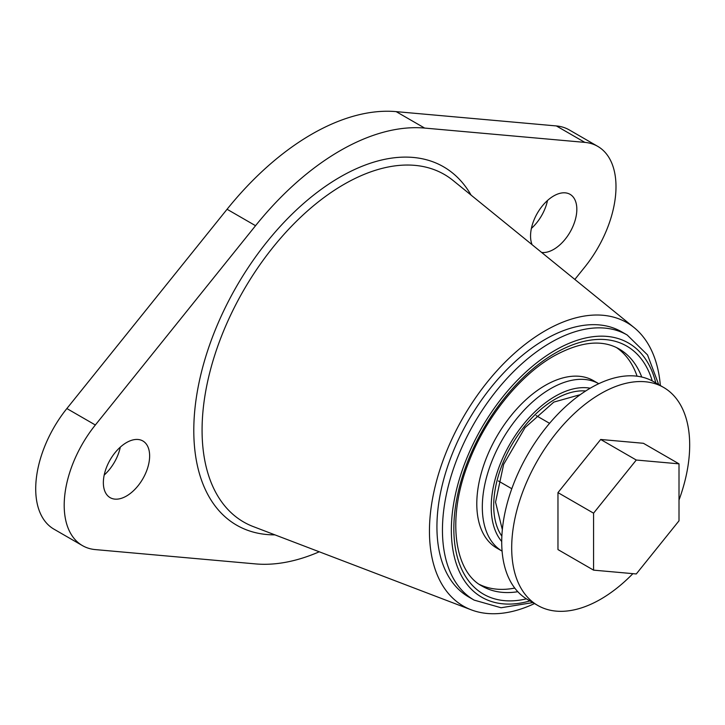 <?xml version="1.0" encoding="UTF-8"?>
<svg xmlns="http://www.w3.org/2000/svg" width="725" height="725" viewBox="0 0 725 725"><rect width="100%" height="100%" fill="white"/><g stroke="black" fill="none" stroke-linecap="round" stroke-linejoin="round"><path stroke-width="1.09" d="M120.314 447.126A32.725 18.895 -60 0 1 104.201 475.047M126.494 442.585A32.725 18.895 -60 0 1 142.861 440.972A32.725 18.895 -60 0 1 147.873 467.19A32.725 18.895 -60 0 1 126.494 496.027A32.725 18.895 -60 0 1 110.137 497.649A32.725 18.895 -60 0 1 105.116 471.431A32.725 18.895 -60 0 1 126.494 442.585M547.511 200.49A32.725 18.895 -60 0 1 531.398 228.402M532.077 244.678A32.725 18.895 -60 0 1 553.692 195.949A32.725 18.895 -60 0 1 570.058 194.327A32.725 18.895 -60 0 1 575.07 220.554A32.725 18.895 -60 0 1 553.692 249.391A32.725 18.895 -60 0 1 541.62 252.436M496.815 548.091A96.661 55.807 -60 0 1 481.998 470.634A96.661 55.807 -60 0 1 545.155 385.446A96.661 55.807 -60 0 1 593.485 380.661L598.741 383.697A96.661 55.807 -60 0 0 550.674 388.636A96.661 55.807 -60 0 0 487.59 473.588A96.661 55.807 -60 0 0 502.081 551.127L496.815 548.091M616.386 347.511A136.943 79.061 -60 0 1 637.085 376.193M474.141 600.11L468.622 596.92A153.047 88.368 -60 0 1 445.168 474.277A153.047 88.368 -60 0 1 545.155 339.409A153.047 88.368 -60 0 1 621.678 331.833L627.197 335.013A153.047 88.368 -60 0 0 550.674 342.599A153.047 88.368 -60 0 0 450.687 477.467A153.047 88.368 -60 0 0 474.141 600.11L501.066 607.749L532.83 602.602M534.497 603.562A163.623 94.468 -60 0 1 471.223 609.825A163.623 94.468 -60 0 1 436.332 481.817A163.623 94.468 -60 0 1 545.155 330.781A163.623 94.468 -60 0 1 634.148 327.627A163.623 94.468 -60 0 1 660.357 385.555M319.254 551.798A239.141 138.067 -60 0 1 255.544 563.905L95.347 549.595A88.106 50.868 -60 0 1 82.442 545.608L53.967 529.168A88.106 50.868 -60 0 1 66.863 408.547L227.07 209.262A239.141 138.067 -60 0 1 396.167 111.632L556.365 125.942A88.106 50.868 -60 0 1 569.27 129.92L597.744 146.368A88.106 50.868 -60 0 1 584.848 266.981L574.843 279.433M514.75 588.084A136.943 79.061 -60 0 1 479.569 584.504M82.442 545.608A88.106 50.868 -60 0 1 95.347 424.995L255.544 225.702A239.141 138.067 -60 0 1 424.642 128.071L584.848 142.381A88.106 50.868 -60 0 1 597.744 146.368M632.889 573.647A125.869 72.672 -60 0 1 600.69 599.213A125.869 72.672 -60 0 1 537.76 605.438A125.869 72.672 -60 0 1 518.466 504.582A125.869 72.672 -60 0 1 600.69 393.675A125.869 72.672 -60 0 1 663.62 387.44A125.869 72.672 -60 0 1 679.008 500.032M537.76 605.438L527.791 599.684A125.869 72.672 -60 0 1 508.497 498.827A125.869 72.672 -60 0 1 590.721 387.92A125.869 72.672 -60 0 1 653.651 381.685L663.62 387.44M593.567 570.14L636.287 573.955L679.008 520.813L679.008 463.846L643.41 443.292L600.69 439.477L557.969 492.619L557.969 549.586L593.567 570.14L593.567 513.173L557.969 492.619M679.008 463.846L636.287 460.031L600.69 439.477M636.287 460.031L593.567 513.173M634.148 327.627L453.116 180.516A200.671 115.855 120 0 0 343.967 184.377A200.671 115.855 120 0 0 210.513 369.623A200.671 115.855 120 0 0 253.306 526.604L471.223 609.825M274.938 534.869A206.906 119.462 -60 0 1 197.671 389.579A206.906 119.462 -60 0 1 340.097 177.045A206.906 119.462 -60 0 1 471.096 195.125M655.79 382.918A146.758 84.734 120 0 0 555.123 350.302A146.758 84.734 120 0 0 452.128 514.94A146.758 84.734 120 0 0 529.921 600.916M526.413 598.859A143.233 82.695 -60 0 1 454.883 511.261A143.233 82.695 -60 0 1 555.123 353.184A143.233 82.695 -60 0 1 652.246 380.906M641.752 377.027A136.943 79.061 120 0 0 619.141 348.97C601.986 339.218 580.208 341.584 553.818 356.066C519.988 375.188 486.185 416.957 469.147 461.173C446.346 517.26 454.049 571.753 482.198 586.153A136.943 79.061 120 0 0 517.804 591.709M590.222 388.21A90.371 52.173 120 0 0 555.123 396.339A90.371 52.173 120 0 0 498.873 467.571A90.371 52.173 120 0 0 501.718 541.493M501.863 536.183A86.846 50.143 -60 0 1 555.123 399.221A86.846 50.143 -60 0 1 585.691 390.983M584.848 142.381L556.365 125.942M424.642 128.071L396.167 111.632M255.544 225.702L227.07 209.262M95.347 424.995L66.863 408.547M502.334 529.667L495.556 502.162L503.63 464.39L525.054 427.587L553.818 402.103L580.281 394.654M658.699 384.594L647.543 354.924L627.197 335.013M511.805 488.722L498.356 480.956M549.568 423.327L536.11 415.561"/></g></svg>
